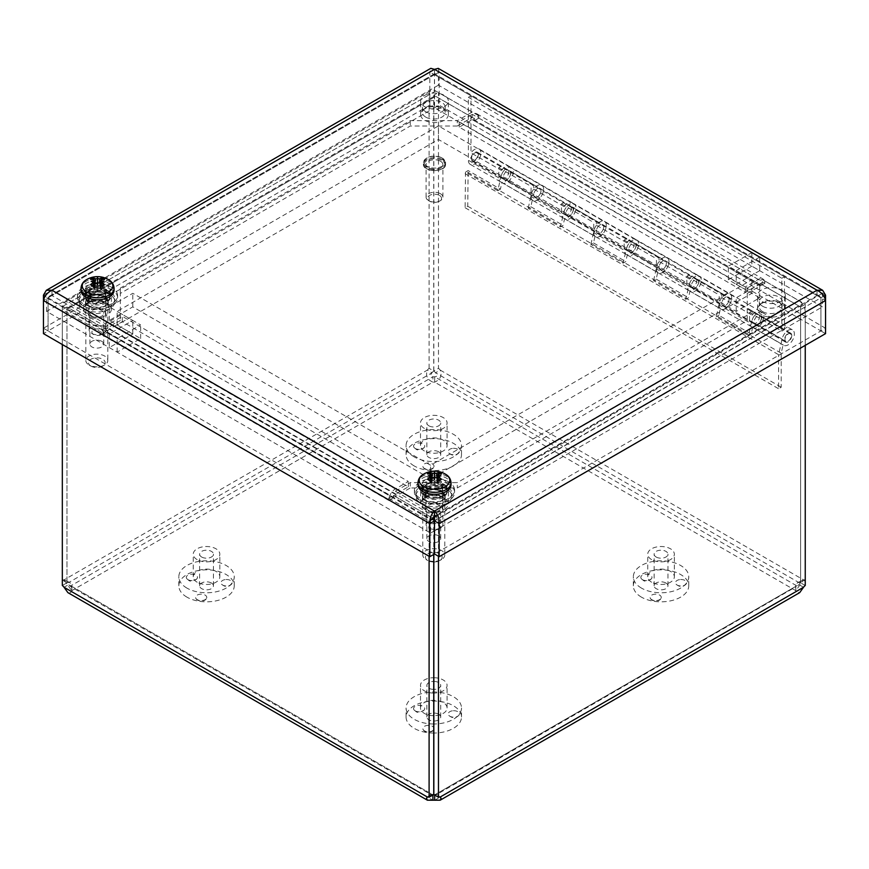 <?xml version="1.0" encoding="UTF-8"?>
<svg xmlns="http://www.w3.org/2000/svg" width="869" height="869" viewBox="0 0 869 869"><rect width="100%" height="100%" fill="white"/><g stroke="black" fill="none" stroke-linecap="round" stroke-linejoin="round"><path stroke-width="0.65" stroke-dasharray="4.34 3.26" d="M425.734 506.182A11.395 6.583 0 0 0 438.15 507.605A11.395 6.583 0 0 0 445.178 501.532A11.395 6.583 0 0 0 433.783 494.95A11.395 6.583 0 0 0 422.399 501.532A11.395 6.583 0 0 0 425.734 506.182M425.734 500.826A11.395 6.583 180 0 1 422.399 496.177A11.395 6.583 180 0 1 433.783 489.595A11.395 6.583 180 0 1 445.178 496.177A11.395 6.583 180 0 1 438.15 502.249A11.395 6.583 180 0 1 425.734 500.826M762.689 311.645A11.395 6.583 0 0 0 775.105 313.068A11.395 6.583 0 0 0 782.143 306.985A11.395 6.583 0 0 0 770.749 300.413A11.395 6.583 0 0 0 759.354 306.985A11.395 6.583 0 0 0 762.689 311.645M762.689 306.279A11.395 6.583 180 0 1 759.354 301.63A11.395 6.583 180 0 1 770.749 295.058A11.395 6.583 180 0 1 782.143 301.63A11.395 6.583 180 0 1 775.105 307.713A11.395 6.583 180 0 1 762.689 306.279M425.767 117.119A11.395 6.583 -0 0 0 438.182 118.542A11.395 6.583 -0 0 0 445.21 112.459A11.395 6.583 -0 0 0 433.816 105.888A11.395 6.583 -0 0 0 422.432 112.459A11.395 6.583 -0 0 0 425.767 117.119M425.767 111.753A11.395 6.583 180 0 1 422.432 107.104A11.395 6.583 180 0 1 433.816 100.532A11.395 6.583 180 0 1 445.21 107.104A11.395 6.583 180 0 1 438.182 113.187A11.395 6.583 180 0 1 425.767 111.753M88.801 311.656A11.395 6.583 -0 0 0 101.217 313.079A11.395 6.583 -0 0 0 108.256 307.007A11.395 6.583 -0 0 0 96.861 300.435A11.395 6.583 -0 0 0 85.466 307.007A11.395 6.583 -0 0 0 88.801 311.656M88.801 306.301A11.395 6.583 180 0 1 85.466 301.652A11.395 6.583 180 0 1 96.861 295.069A11.395 6.583 180 0 1 108.256 301.652A11.395 6.583 180 0 1 101.217 307.724A11.395 6.583 180 0 1 88.801 306.301M102.705 335.26A9.331 5.388 -60 0 1 109.298 323.833L122.29 316.338L408.321 481.469L395.33 488.975A9.331 5.388 120 0 0 388.725 500.403L102.705 335.282L102.694 333.001L107.332 330.318L107.332 332.599L102.694 335.271L107.343 332.588L393.364 497.72L388.725 500.403M395.33 494.331L109.298 329.199L122.29 321.693L408.321 486.825L395.33 494.331A2.77 1.597 120 0 0 393.364 497.72L393.385 495.471L388.747 498.143L388.725 500.414M408.321 486.825L408.321 481.469M109.298 329.199A2.77 1.597 120 0 0 107.343 332.588M122.29 321.693L122.29 316.338M393.364 497.741L388.747 500.425M62.329 344.537L62.329 309.69L102.694 333.001M388.747 498.143L429.101 521.454L429.101 556.29M393.385 495.471L433.74 518.771L429.101 521.454M433.74 554.433L433.74 518.771M433.74 794.57A6.202 3.585 -120 0 0 432.023 794.364C429.916 794.331 430.209 794.505 432.903 794.863A6.202 3.585 180 0 1 433.262 794.842M427.385 797.036L430.611 794.385L71.182 586.966L71.725 586.336L71.725 591.691A6.202 3.585 0 0 0 71.79 591.192A6.202 3.585 0 0 0 71.725 590.681L432.903 382.154A6.202 3.585 0 0 0 434.674 382.154C440.377 379.579 442.212 375.56 440.192 370.096A6.202 3.585 -120 0 0 438.476 368.326L433.837 371.009A6.202 3.585 60 0 1 435.554 372.779C437.661 375.267 437.368 376.614 434.674 376.798A6.202 3.585 180 0 1 432.903 376.798C430.22 376.603 429.927 375.256 432.023 372.779A6.202 3.585 -60 0 1 433.74 371.009L429.101 368.326A6.202 3.585 120 0 0 427.385 370.096C425.375 375.56 427.222 379.579 432.903 382.154L432.903 376.798L71.725 585.326L71.725 590.681L64.045 579.873L69.9 582.556L71.725 585.326A6.202 3.585 180 0 1 71.79 585.836A6.202 3.585 180 0 1 71.725 586.336C71.877 587.618 70.867 587.031 68.684 584.587A6.202 3.585 -120 0 0 66.967 582.817L66.967 307.018L107.332 330.318M66.967 307.018L62.329 309.69M764.872 283.24A9.331 5.388 120 0 0 762.939 278.96A9.331 5.388 120 0 0 758.279 279.427L745.287 286.933L459.256 121.79L472.247 114.295A9.331 5.388 -60 0 1 476.918 113.828A9.331 5.388 -60 0 1 478.852 118.097L764.883 283.261L764.883 280.98L760.245 283.663L760.245 285.934L764.883 283.261L760.234 285.934L474.213 120.78L478.852 118.097M472.247 119.65L758.279 284.782L745.287 292.288L459.256 127.146L472.247 119.65A2.77 1.597 -60 0 1 473.638 119.509A2.77 1.597 -60 0 1 474.213 120.78L474.192 118.51L478.83 115.827L478.852 118.119M459.256 127.146L459.256 121.79M758.279 284.782A2.77 1.597 -60 0 1 759.658 284.652A2.77 1.597 -60 0 1 760.234 285.912M745.287 292.288L745.287 286.933M474.213 120.791L478.83 118.108M805.248 580.079A6.202 3.585 -120 0 0 803.532 579.873L795.852 590.681L795.776 584.989L797.677 582.556L798.893 582.556A6.202 3.585 60 0 1 800.61 582.762L805.248 580.079L805.248 304.28L764.883 280.98M478.83 115.827L438.476 92.527L438.476 368.326M474.192 118.51L433.837 95.21L438.476 92.527M433.837 371.009L433.837 95.21M800.61 582.762L800.61 306.963L760.245 283.663M800.61 306.963L805.248 304.28M457.3 126.016L410.277 126.016L120.335 293.418L120.335 320.563L120.335 288.063L410.277 120.661L457.3 120.661L457.3 126.016L472.204 117.413L472.204 112.058L457.3 120.661M410.277 120.661L410.277 126.016M120.335 288.063L120.335 293.418M747.242 320.563L747.242 288.063L747.242 320.563L457.3 487.954L410.277 487.954L410.277 482.599L457.3 482.599L457.3 487.954M747.242 315.208L457.3 482.599M429.101 368.326L429.101 94.786A9.331 5.388 60 0 1 431.035 90.517A9.331 5.388 60 0 1 435.706 90.984L472.204 112.058M120.335 315.208L105.431 323.811L68.923 302.738A9.331 5.388 -120 0 0 64.263 302.271A9.331 5.388 -120 0 0 62.329 306.551L62.329 580.079L66.967 582.762L66.967 309.223A2.77 1.597 -120 0 1 67.543 307.952L434.315 96.198A2.77 1.597 -120 0 0 433.74 97.469L66.967 309.223M747.242 288.063L762.146 279.449L798.654 300.522A9.331 5.388 60 0 1 805.248 311.96L805.248 345.351M747.242 293.418L762.146 284.815L762.146 279.449M438.476 556.29L438.476 523.714A9.331 5.388 -120 0 0 431.871 512.286L395.373 491.213L395.373 496.568L410.277 487.954M395.373 491.213L410.277 482.599M762.146 284.815L798.654 305.888A2.77 1.597 60 0 1 800.61 309.277L800.61 582.817A6.202 3.585 120 0 0 798.893 584.587C796.699 587.031 795.689 587.618 795.852 586.336A6.202 3.585 180 0 1 795.787 585.836A6.202 3.585 180 0 1 795.852 585.326L434.674 376.798L434.674 382.154L795.852 590.681A6.202 3.585 0 0 0 795.787 591.192A6.202 3.585 0 0 0 795.852 591.691L799.676 592.647M395.373 496.568L431.871 517.642A2.77 1.597 60 0 1 433.837 521.031L800.61 309.277M120.335 320.563L105.431 329.166L68.923 308.093A2.77 1.597 -120 0 0 67.543 307.952M105.431 329.166L105.431 323.811M472.204 117.413L435.706 96.34A2.77 1.597 -120 0 0 434.315 96.198M805.248 585.489L800.61 582.817M800.936 581.372L803.532 579.873L440.192 370.096L435.554 372.779L798.893 582.556L800.936 581.372M66.967 582.817L62.329 585.489M427.982 796.699L432.023 794.364L68.684 584.587L64.045 587.259M432.023 794.364C429.916 794.331 430.209 794.505 432.903 794.863L432.903 795.048M67.901 592.647L69.585 593.06L71.725 591.691L432.903 800.23M434.674 795.048L434.674 794.863C437.368 794.505 437.661 794.331 435.554 794.364A6.202 3.585 120 0 0 433.837 794.57M434.315 794.842A6.202 3.585 180 0 1 434.674 794.863C437.368 794.505 437.661 794.331 435.554 794.364L440.192 797.036M434.674 800.23L795.852 591.691L795.776 586.868L436.966 794.385L439.595 796.699M795.776 586.868L795.852 587.542M803.532 587.259L798.893 584.587L435.554 794.364M433.837 554.379L433.837 521.031M66.967 582.762A6.202 3.585 -60 0 1 68.684 582.556L432.023 372.779L429.981 371.595L427.385 370.096L64.045 579.873A6.202 3.585 120 0 0 62.329 580.079M433.74 371.009L433.74 97.469M452.336 448.415A5.583 3.226 0 0 0 448.393 452.369A5.583 3.226 0 0 0 448.806 452.999A5.583 3.226 0 0 0 453.781 454.759A5.583 3.226 0 0 0 458.767 452.999A5.583 3.226 0 0 0 458.126 449.501A5.583 3.226 0 0 0 452.336 448.415M433.827 467.011A5.583 3.226 0 0 0 429.873 463.058A5.583 3.226 0 0 0 424.094 464.144A5.583 3.226 0 0 0 423.453 467.631A5.583 3.226 0 0 0 428.428 469.401A5.583 3.226 0 0 0 433.403 467.631A5.583 3.226 0 0 0 433.827 467.011M415.197 448.458A5.583 3.226 0 0 0 423.094 448.458A5.583 3.226 0 0 0 424.126 447.644A5.583 3.226 0 0 0 419.151 442.951A5.583 3.226 0 0 0 414.176 447.644A5.583 3.226 0 0 0 415.197 448.458M438.682 451.804A6.919 3.997 0 0 0 431.143 450.935A6.919 3.997 0 0 0 426.875 454.628A6.919 3.997 0 0 0 428.895 457.452A6.919 3.997 0 0 0 436.434 458.321A6.919 3.997 0 0 0 440.702 454.628A6.919 3.997 0 0 0 438.682 451.804M428.895 425.821A6.919 3.997 180 0 1 426.875 422.997A6.919 3.997 180 0 1 433.783 418.999A6.919 3.997 180 0 1 440.702 422.997A6.919 3.997 180 0 1 436.434 426.679A6.919 3.997 180 0 1 428.895 425.821M424.387 428.428A13.296 7.68 180 0 1 420.487 422.997A13.296 7.68 180 0 1 433.783 415.317A13.296 7.68 180 0 1 447.09 422.997A13.296 7.68 180 0 1 438.878 430.09A13.296 7.68 180 0 1 424.387 428.428M424.387 451.011A13.296 7.68 180 0 1 420.487 445.58A13.296 7.68 180 0 1 433.783 437.9A13.296 7.68 180 0 1 447.09 445.58A13.296 7.68 180 0 1 438.878 452.673A13.296 7.68 180 0 1 424.387 451.011M414.198 456.888A27.71 16 180 0 1 406.084 445.58A27.71 16 180 0 1 433.783 429.579A27.71 16 180 0 1 461.493 445.58A27.71 16 180 0 1 444.396 460.353A27.71 16 180 0 1 414.198 456.888M414.198 465.936A27.71 16 180 0 1 406.084 454.628A27.71 16 180 0 1 433.783 438.628A27.71 16 180 0 1 461.493 454.628A27.71 16 180 0 1 444.396 469.401A27.71 16 180 0 1 414.198 465.936M225.082 579.623A5.583 3.226 0 0 0 221.139 583.577A5.583 3.226 0 0 0 221.552 584.196A5.583 3.226 0 0 0 226.527 585.967A5.583 3.226 0 0 0 231.512 584.196A5.583 3.226 0 0 0 230.872 580.709A5.583 3.226 0 0 0 225.082 579.623M206.572 598.209A5.583 3.226 0 0 0 202.618 594.266A5.583 3.226 0 0 0 196.839 595.341A5.583 3.226 0 0 0 196.198 598.839A5.583 3.226 0 0 0 201.173 600.598A5.583 3.226 0 0 0 206.159 598.839A5.583 3.226 0 0 0 206.572 598.209M187.943 579.656A5.583 3.226 0 0 0 195.851 579.656A5.583 3.226 0 0 0 196.872 578.841A5.583 3.226 0 0 0 191.897 574.159A5.583 3.226 0 0 0 186.922 578.841A5.583 3.226 0 0 0 187.943 579.656M211.428 583.012A6.919 3.997 0 0 0 203.889 582.143A6.919 3.997 0 0 0 199.62 585.836A6.919 3.997 0 0 0 201.641 588.65A6.919 3.997 0 0 0 209.179 589.519A6.919 3.997 0 0 0 213.448 585.836A6.919 3.997 0 0 0 211.428 583.012M201.641 557.018A6.919 3.997 180 0 1 199.62 554.194A6.919 3.997 180 0 1 206.54 550.207A6.919 3.997 180 0 1 213.448 554.194A6.919 3.997 180 0 1 209.179 557.887A6.919 3.997 180 0 1 201.641 557.018M197.133 559.625A13.296 7.68 180 0 1 193.233 554.194A13.296 7.68 180 0 1 206.54 546.525A13.296 7.68 180 0 1 219.835 554.194A13.296 7.68 180 0 1 211.623 561.287A13.296 7.68 180 0 1 197.133 559.625M197.133 582.208A13.296 7.68 180 0 1 193.233 576.788A13.296 7.68 180 0 1 206.54 569.108A13.296 7.68 180 0 1 219.835 576.788A13.296 7.68 180 0 1 211.623 583.881A13.296 7.68 180 0 1 197.133 582.208M186.944 588.096A27.71 16 180 0 1 178.829 576.788A27.71 16 180 0 1 206.54 560.787A27.71 16 180 0 1 234.239 576.788A27.71 16 180 0 1 217.141 591.561A27.71 16 180 0 1 186.944 588.096M186.944 597.144A27.71 16 180 0 1 178.829 585.836A27.71 16 180 0 1 206.54 569.836A27.71 16 180 0 1 234.239 585.836A27.71 16 180 0 1 217.141 600.609A27.71 16 180 0 1 186.944 597.144M679.591 579.623A5.583 3.226 0 0 0 675.647 583.577A5.583 3.226 0 0 0 676.06 584.196A5.583 3.226 0 0 0 681.035 585.967A5.583 3.226 0 0 0 686.01 584.196A5.583 3.226 0 0 0 685.38 580.709A5.583 3.226 0 0 0 679.591 579.623M661.081 598.209A5.583 3.226 0 0 0 657.127 594.266A5.583 3.226 0 0 0 651.348 595.341A5.583 3.226 0 0 0 650.707 598.839A5.583 3.226 0 0 0 655.682 600.598A5.583 3.226 0 0 0 660.657 598.839A5.583 3.226 0 0 0 661.081 598.209M642.452 579.656A5.583 3.226 0 0 0 650.349 579.656A5.583 3.226 0 0 0 651.381 578.841A5.583 3.226 0 0 0 646.406 574.159A5.583 3.226 0 0 0 641.431 578.841A5.583 3.226 0 0 0 642.452 579.656M665.936 583.012A6.919 3.997 0 0 0 658.398 582.143A6.919 3.997 0 0 0 654.129 585.836A6.919 3.997 0 0 0 656.149 588.65A6.919 3.997 0 0 0 663.688 589.519A6.919 3.997 0 0 0 667.957 585.836A6.919 3.997 0 0 0 665.936 583.012M656.149 557.018A6.919 3.997 180 0 1 654.129 554.194A6.919 3.997 180 0 1 661.037 550.207A6.919 3.997 180 0 1 667.957 554.194A6.919 3.997 180 0 1 663.688 557.887A6.919 3.997 180 0 1 656.149 557.018M651.641 559.625A13.296 7.68 180 0 1 647.742 554.194A13.296 7.68 180 0 1 661.037 546.525A13.296 7.68 180 0 1 674.344 554.194A13.296 7.68 180 0 1 666.132 561.287A13.296 7.68 180 0 1 651.641 559.625M651.641 582.208A13.296 7.68 180 0 1 647.742 576.788A13.296 7.68 180 0 1 661.037 569.108A13.296 7.68 180 0 1 674.344 576.788A13.296 7.68 180 0 1 666.132 583.881A13.296 7.68 180 0 1 651.641 582.208M641.452 588.096A27.71 16 180 0 1 633.338 576.788A27.71 16 180 0 1 661.037 560.787A27.71 16 180 0 1 688.748 576.788A27.71 16 180 0 1 671.639 591.561A27.71 16 180 0 1 641.452 588.096M641.452 597.144A27.71 16 180 0 1 633.338 585.836A27.71 16 180 0 1 661.037 569.836A27.71 16 180 0 1 688.748 585.836A27.71 16 180 0 1 671.639 600.609A27.71 16 180 0 1 641.452 597.144M452.336 710.831A5.583 3.226 0 0 0 448.393 714.774A5.583 3.226 0 0 0 448.806 715.404A5.583 3.226 0 0 0 453.781 717.164A5.583 3.226 0 0 0 458.767 715.404A5.583 3.226 0 0 0 458.126 711.907A5.583 3.226 0 0 0 452.336 710.831M433.827 729.417A5.583 3.226 0 0 0 429.873 725.463A5.583 3.226 0 0 0 424.094 726.549A5.583 3.226 0 0 0 423.453 730.047A5.583 3.226 0 0 0 428.428 731.807A5.583 3.226 0 0 0 433.403 730.047A5.583 3.226 0 0 0 433.827 729.417M415.197 710.864A5.583 3.226 0 0 0 423.094 710.864A5.583 3.226 0 0 0 424.126 710.049A5.583 3.226 0 0 0 419.151 705.356A5.583 3.226 0 0 0 414.176 710.049A5.583 3.226 0 0 0 415.197 710.864M438.682 714.209A6.919 3.997 0 0 0 431.143 713.351A6.919 3.997 0 0 0 426.875 717.034A6.919 3.997 0 0 0 428.895 719.858A6.919 3.997 0 0 0 436.434 720.727A6.919 3.997 0 0 0 440.702 717.034A6.919 3.997 0 0 0 438.682 714.209M433.74 689.389A6.919 3.997 180 0 1 428.895 688.226A6.919 3.997 180 0 1 426.875 685.402A6.919 3.997 180 0 1 433.74 681.405M433.837 681.405A6.919 3.997 180 0 1 440.702 685.402A6.919 3.997 180 0 1 433.837 689.389M433.74 693.082A13.296 7.68 180 0 1 424.387 690.833A13.296 7.68 180 0 1 420.487 685.402A13.296 7.68 180 0 1 433.74 677.722M433.837 677.722A13.296 7.68 180 0 1 447.09 685.402A13.296 7.68 180 0 1 433.837 693.082M433.74 715.665A13.296 7.68 180 0 1 424.387 713.416A13.296 7.68 180 0 1 420.487 707.985A13.296 7.68 180 0 1 433.783 700.305A13.296 7.68 180 0 1 447.09 707.985A13.296 7.68 180 0 1 433.837 715.665M433.74 723.986A27.71 16 180 0 1 414.198 719.293A27.71 16 180 0 1 406.084 707.985A27.71 16 180 0 1 433.783 691.996A27.71 16 180 0 1 461.493 707.985A27.71 16 180 0 1 433.837 723.986M433.74 733.034A27.71 16 180 0 1 414.198 728.341A27.71 16 180 0 1 406.084 717.034A27.71 16 180 0 1 433.783 701.044A27.71 16 180 0 1 461.493 717.034A27.71 16 180 0 1 433.837 733.034M540.985 190.745A5.16 2.976 -60 0 1 538.737 195.938A5.16 2.976 -60 0 1 534.761 197.317A5.16 2.976 -60 0 1 534.761 191.365A5.16 2.976 -60 0 1 539.921 188.377A5.16 2.976 -60 0 1 540.985 190.745A5.16 2.976 120 0 0 539.921 188.377A5.16 2.976 120 0 0 534.761 191.365A5.16 2.976 120 0 0 534.761 197.317A5.16 2.976 120 0 0 538.737 195.938A5.16 2.976 120 0 0 540.985 190.745M531.068 196.47A8.864 5.116 120 0 0 532.903 200.533A8.864 5.116 120 0 0 541.778 195.406A8.864 5.116 120 0 0 541.778 185.173A8.864 5.116 120 0 0 533.696 189.073L533.696 184.825L531.068 186.335L531.068 196.47L561.472 214.024L561.472 203.889L564.1 202.379L564.1 206.626A8.864 5.116 -60 0 1 572.182 202.727A8.864 5.116 -60 0 1 572.182 212.959A8.864 5.116 -60 0 1 563.308 218.086A8.864 5.116 -60 0 1 561.472 214.024M501.402 170.433A8.864 5.116 -60 0 1 509.484 166.533A8.864 5.116 -60 0 1 509.484 176.765A8.864 5.116 -60 0 1 500.62 181.893A8.864 5.116 -60 0 1 498.784 177.83L498.784 167.695L501.402 166.185L501.402 170.433L470.998 152.879L470.998 95.786L468.38 97.295L468.38 160.276A8.864 5.116 120 0 0 470.216 164.339A8.864 5.116 120 0 0 479.08 159.212A8.864 5.116 120 0 0 479.08 148.979A8.864 5.116 120 0 0 470.998 152.879M508.702 172.105A5.16 2.976 120 0 0 507.637 169.737A5.16 2.976 120 0 0 502.478 172.725A5.16 2.976 120 0 0 502.478 178.677A5.16 2.976 120 0 0 506.453 177.298A5.16 2.976 120 0 0 508.702 172.105M533.696 184.825L501.402 166.185M498.784 167.695L531.068 186.335M603.683 226.939A5.16 2.976 -60 0 1 601.424 232.132A5.16 2.976 -60 0 1 597.448 233.511A5.16 2.976 -60 0 1 597.448 227.559A5.16 2.976 -60 0 1 602.608 224.571A5.16 2.976 -60 0 1 603.683 226.939A5.16 2.976 120 0 0 602.608 224.571A5.16 2.976 120 0 0 597.448 227.559A5.16 2.976 120 0 0 597.448 233.511A5.16 2.976 120 0 0 601.424 232.132A5.16 2.976 120 0 0 603.683 226.939M593.766 232.664A8.864 5.116 120 0 0 595.602 236.726A8.864 5.116 120 0 0 604.466 231.599A8.864 5.116 120 0 0 604.466 221.367A8.864 5.116 120 0 0 596.384 225.267L596.384 221.019L593.766 222.529L593.766 232.664L624.17 250.218L624.17 240.083L626.788 238.573L626.788 242.82A8.864 5.116 -60 0 1 634.87 238.921A8.864 5.116 -60 0 1 634.87 249.153A8.864 5.116 -60 0 1 626.006 254.28A8.864 5.116 -60 0 1 624.17 250.218M571.389 208.299A5.16 2.976 120 0 0 570.325 205.931A5.16 2.976 120 0 0 565.165 208.918A5.16 2.976 120 0 0 565.165 214.871A5.16 2.976 120 0 0 569.141 213.492A5.16 2.976 120 0 0 571.389 208.299M596.384 221.019L564.1 202.379M561.472 203.889L593.766 222.529M666.371 263.133A5.16 2.976 -60 0 1 664.122 268.325A5.16 2.976 -60 0 1 660.147 269.705A5.16 2.976 -60 0 1 660.147 263.752A5.16 2.976 -60 0 1 665.306 260.765A5.16 2.976 -60 0 1 666.371 263.133A5.16 2.976 120 0 0 665.306 260.765A5.16 2.976 120 0 0 660.147 263.752A5.16 2.976 120 0 0 660.147 269.705A5.16 2.976 120 0 0 664.122 268.325A5.16 2.976 120 0 0 666.371 263.133M656.453 268.858A8.864 5.116 120 0 0 658.289 272.92A8.864 5.116 120 0 0 667.153 267.793A8.864 5.116 120 0 0 667.153 257.561A8.864 5.116 120 0 0 659.071 261.46L659.071 257.213L656.453 258.723L656.453 268.858L686.858 286.412L686.858 276.277L689.475 274.767L689.475 279.014A8.864 5.116 -60 0 1 697.557 275.115A8.864 5.116 -60 0 1 697.557 285.347A8.864 5.116 -60 0 1 688.693 290.474A8.864 5.116 -60 0 1 686.858 286.412M634.088 244.493A5.16 2.976 120 0 0 633.012 242.125A5.16 2.976 120 0 0 627.852 245.112A5.16 2.976 120 0 0 627.852 251.065A5.16 2.976 120 0 0 631.828 249.685A5.16 2.976 120 0 0 634.088 244.493M659.071 257.213L626.788 238.573M624.17 240.083L656.453 258.723M729.058 299.327A5.16 2.976 -60 0 1 726.81 304.519A5.16 2.976 -60 0 1 722.834 305.899A5.16 2.976 -60 0 1 722.834 299.946A5.16 2.976 -60 0 1 727.994 296.959A5.16 2.976 -60 0 1 729.058 299.327A5.16 2.976 120 0 0 727.994 296.959A5.16 2.976 120 0 0 722.834 299.946A5.16 2.976 120 0 0 722.834 305.899A5.16 2.976 120 0 0 726.81 304.519A5.16 2.976 120 0 0 729.058 299.327M719.141 305.052A8.864 5.116 120 0 0 720.977 309.114A8.864 5.116 120 0 0 729.841 303.987A8.864 5.116 120 0 0 729.841 293.755A8.864 5.116 120 0 0 721.759 297.654L721.759 293.407L719.141 294.917L719.141 305.052L749.545 322.605L749.545 312.471L781.828 331.111L781.828 278.265L468.38 97.295M696.775 280.687A5.16 2.976 120 0 0 695.711 278.319A5.16 2.976 120 0 0 690.551 281.306A5.16 2.976 120 0 0 690.551 287.259A5.16 2.976 120 0 0 694.527 285.879A5.16 2.976 120 0 0 696.775 280.687M721.759 293.407L689.475 274.767M686.858 276.277L719.141 294.917M781.828 331.111L784.457 329.601L752.163 310.961L752.163 315.208L721.759 297.654M752.163 315.208A8.864 5.116 -60 0 1 760.245 311.308A8.864 5.116 -60 0 1 760.245 321.541A8.864 5.116 -60 0 1 751.381 326.668A8.864 5.116 -60 0 1 749.545 322.605M689.475 279.014L659.071 261.46M626.788 242.82L596.384 225.267M564.1 206.626L533.696 189.073M759.463 316.881A5.16 2.976 120 0 0 758.398 314.513A5.16 2.976 120 0 0 753.238 317.5A5.16 2.976 120 0 0 753.238 323.453A5.16 2.976 120 0 0 757.214 322.073A5.16 2.976 120 0 0 759.463 316.881M749.545 312.471L752.163 310.961M781.828 278.265L784.457 276.755L784.457 329.601M784.457 276.755L470.998 95.786M478.298 154.552A5.16 2.976 120 0 0 477.233 152.184A5.16 2.976 120 0 0 472.073 155.171A5.16 2.976 120 0 0 472.073 161.123A5.16 2.976 120 0 0 476.049 159.744A5.16 2.976 120 0 0 478.298 154.552M474.941 160.092A4.432 2.564 120 0 0 477.602 156.181A4.432 2.564 120 0 0 476.864 152.814A4.432 2.564 120 0 0 472.432 155.377A4.432 2.564 120 0 0 472.432 160.493A4.432 2.564 120 0 0 474.941 160.092M788.389 341.061A4.432 2.564 120 0 0 791.051 337.15A4.432 2.564 120 0 0 790.323 333.783A4.432 2.564 120 0 0 785.891 336.346A4.432 2.564 120 0 0 785.891 341.463A4.432 2.564 120 0 0 788.389 341.061M497.796 190.713L465.502 172.073L468.13 170.552L500.414 189.192L501.902 182.523A8.864 5.116 120 0 0 502.499 182.979A8.864 5.116 120 0 0 511.374 177.852A8.864 5.116 120 0 0 511.374 167.619A8.864 5.116 120 0 0 500.924 176.711L497.796 190.713L500.414 189.192M510.581 173.192A5.16 2.976 -60 0 1 508.332 178.384A5.16 2.976 -60 0 1 504.357 179.764A5.16 2.976 -60 0 1 504.357 173.811A5.16 2.976 -60 0 1 509.516 170.824A5.16 2.976 -60 0 1 510.581 173.192M528.2 208.267L531.328 194.265A8.864 5.116 -60 0 1 541.778 185.173A8.864 5.116 -60 0 1 541.778 195.406A8.864 5.116 -60 0 1 532.903 200.533A8.864 5.116 -60 0 1 532.306 200.076L530.818 206.746L528.2 208.267L560.483 226.907L563.101 225.386L564.6 218.716A8.864 5.116 120 0 0 565.198 219.173A8.864 5.116 120 0 0 574.061 214.046A8.864 5.116 120 0 0 574.061 203.813A8.864 5.116 120 0 0 563.612 212.905L560.483 226.907M573.279 209.386A5.16 2.976 -60 0 1 571.02 214.578A5.16 2.976 -60 0 1 567.044 215.957A5.16 2.976 -60 0 1 567.044 210.005A5.16 2.976 -60 0 1 572.204 207.018A5.16 2.976 -60 0 1 573.279 209.386M530.818 206.746L563.101 225.386M590.887 244.461L594.016 230.459A8.864 5.116 -60 0 1 604.466 221.367A8.864 5.116 -60 0 1 604.466 231.599A8.864 5.116 -60 0 1 595.602 236.726A8.864 5.116 -60 0 1 595.004 236.27L593.505 242.94L590.887 244.461L623.171 263.101L625.789 261.58L627.288 254.91A8.864 5.116 120 0 0 627.885 255.367A8.864 5.116 120 0 0 636.749 250.239A8.864 5.116 120 0 0 636.749 240.007A8.864 5.116 120 0 0 626.31 249.099L623.171 263.101M635.967 245.579A5.16 2.976 -60 0 1 633.718 250.772A5.16 2.976 -60 0 1 629.732 252.151A5.16 2.976 -60 0 1 629.732 246.199A5.16 2.976 -60 0 1 634.891 243.211A5.16 2.976 -60 0 1 635.967 245.579M593.505 242.94L625.789 261.58M653.575 280.654L656.714 266.653A8.864 5.116 -60 0 1 667.153 257.561A8.864 5.116 -60 0 1 667.153 267.793A8.864 5.116 -60 0 1 658.289 272.92A8.864 5.116 -60 0 1 657.692 272.464L656.193 279.134L653.575 280.654L685.858 299.294L688.487 297.774L689.975 291.104A8.864 5.116 120 0 0 690.573 291.56A8.864 5.116 120 0 0 699.436 286.433A8.864 5.116 120 0 0 699.436 276.201A8.864 5.116 120 0 0 688.998 285.293L685.858 299.294M698.654 281.773A5.16 2.976 -60 0 1 696.406 286.966A5.16 2.976 -60 0 1 692.43 288.345A5.16 2.976 -60 0 1 692.43 282.392A5.16 2.976 -60 0 1 697.59 279.405A5.16 2.976 -60 0 1 698.654 281.773M656.193 279.134L688.487 297.774M465.502 172.073L465.132 207.756L467.75 206.246L468.13 170.552M465.132 173.735L778.581 354.704L782.089 339.04A8.864 5.116 -60 0 1 792.539 329.948A8.864 5.116 -60 0 1 792.539 340.181A8.864 5.116 -60 0 1 783.664 345.308A8.864 5.116 -60 0 1 783.078 344.852L781.209 353.194L781.209 387.216L778.581 388.725L778.581 354.704M752.663 327.298A8.864 5.116 120 0 0 753.26 327.754A8.864 5.116 120 0 0 762.135 322.627A8.864 5.116 120 0 0 762.135 312.395A8.864 5.116 120 0 0 751.685 321.487L748.557 335.488L716.262 316.848L719.402 302.846A8.864 5.116 -60 0 1 729.841 293.755A8.864 5.116 -60 0 1 729.841 303.987A8.864 5.116 -60 0 1 720.977 309.114A8.864 5.116 -60 0 1 720.379 308.658L718.891 315.338L751.174 333.968L752.663 327.298L783.078 344.852M689.975 291.104L720.379 308.658M627.288 254.91L657.692 272.464M564.6 218.716L595.004 236.27M501.902 182.523L532.306 200.076M467.75 172.225L781.209 353.194M718.891 315.338L716.262 316.848M748.557 335.488L751.174 333.968M761.342 317.967A5.16 2.976 -60 0 1 759.093 323.159A5.16 2.976 -60 0 1 755.118 324.539A5.16 2.976 -60 0 1 755.118 318.586A5.16 2.976 -60 0 1 760.277 315.599A5.16 2.976 -60 0 1 761.342 317.967M791.746 335.521A5.16 2.976 -60 0 1 789.497 340.713A5.16 2.976 -60 0 1 785.522 342.093A5.16 2.976 -60 0 1 785.522 336.14A5.16 2.976 -60 0 1 790.681 333.153A5.16 2.976 -60 0 1 791.746 335.521M465.132 207.756L778.581 388.725M467.75 206.246L781.209 387.216M88.725 300.652A12.47 7.202 0 0 0 102.314 302.216A12.47 7.202 0 0 0 110.005 295.569A12.47 7.202 0 0 0 97.534 288.367A12.47 7.202 0 0 0 85.075 295.569A12.47 7.202 0 0 0 88.725 300.652M88.725 295.297A12.47 7.202 180 0 1 85.075 290.213A12.47 7.202 180 0 1 97.534 283.012A12.47 7.202 180 0 1 110.005 290.213A12.47 7.202 180 0 1 102.314 296.861A12.47 7.202 180 0 1 88.725 295.297M425.68 495.2A12.47 7.202 0 0 0 439.269 496.764A12.47 7.202 0 0 0 446.97 490.105A12.47 7.202 0 0 0 434.5 482.914A12.47 7.202 0 0 0 422.03 490.105A12.47 7.202 0 0 0 425.68 495.2M425.68 489.844A12.47 7.202 180 0 1 422.03 484.75A12.47 7.202 180 0 1 434.5 477.559A12.47 7.202 180 0 1 446.97 484.75A12.47 7.202 180 0 1 439.269 491.398A12.47 7.202 180 0 1 425.68 489.844M438.204 68.347L439.182 72.062L439.182 105.16L825.55 328.221L825.55 300.533L820.912 297.85L820.912 330.959L434.543 554.02M817.034 290.213L817.034 295.569L819.38 295.981L820.912 297.806L434.5 74.712L817.034 295.569L434.5 516.425L51.966 295.569L434.5 74.712L434.543 107.832L820.912 330.904L825.55 328.221M823.758 296.155L820.912 297.806L820.912 330.904M434.543 74.734L439.182 72.062L825.55 295.123M434.5 74.712L434.5 69.357M434.543 107.832L439.182 105.16M51.966 290.213L51.966 295.569L49.62 295.981L48.088 297.806L48.088 330.904L434.457 107.832L429.818 105.16L429.818 72.062L430.796 68.347M43.45 295.123L429.818 72.062L434.457 74.734L434.457 107.832M434.457 74.734L48.088 297.806L45.242 296.155M51.966 295.569L43.45 300.533L43.45 328.221L429.818 105.16M48.088 330.904L43.45 328.221M434.457 554.02L48.088 330.959L43.45 333.631M434.457 520.922L48.088 297.85L48.088 330.959M434.728 517.12L434.5 516.425L434.207 517.424M817.034 295.569L820.912 297.85L434.543 520.922M820.912 330.959L825.55 333.631M424.702 95.373A13.85 7.995 180 0 1 439.801 93.635A13.85 7.995 180 0 1 448.35 101.021A13.85 7.995 180 0 1 434.5 109.016A13.85 7.995 180 0 1 420.65 101.021A13.85 7.995 180 0 1 424.702 95.373M424.702 108.94A13.85 7.995 0 0 0 420.65 114.599A13.85 7.995 0 0 0 434.5 122.594A13.85 7.995 0 0 0 448.35 114.599A13.85 7.995 0 0 0 439.801 107.202A13.85 7.995 0 0 0 424.702 108.94M87.747 289.909A13.85 7.995 180 0 1 102.835 288.182A13.85 7.995 180 0 1 111.395 295.569A13.85 7.995 180 0 1 97.534 303.563A13.85 7.995 180 0 1 83.685 295.569A13.85 7.995 180 0 1 87.747 289.909M87.747 303.487A13.85 7.995 0 0 0 83.685 309.136A13.85 7.995 0 0 0 97.534 317.142A13.85 7.995 0 0 0 111.395 309.136A13.85 7.995 0 0 0 102.835 301.749A13.85 7.995 0 0 0 87.747 303.487M759.702 257.105L736.195 270.683L759.702 284.25L736.195 297.828L438.421 125.907L117.13 311.406L140.637 324.973L117.13 338.552L46.6 297.828L438.421 71.616L759.702 257.105L759.702 270.683L438.421 85.184L438.421 71.616M438.421 85.184L46.6 311.406L117.13 352.119L140.637 338.552L117.13 324.973L438.421 139.475L736.195 311.406L759.702 297.828L736.195 284.261L736.195 270.683M736.195 284.261L759.702 270.683M759.702 297.828L759.702 284.25M736.195 311.406L736.195 297.828M438.421 139.475L438.421 125.907M117.13 324.973L117.13 311.406M140.637 338.552L140.637 324.973M117.13 352.119L117.13 338.552M46.6 311.406L46.6 297.828M444.298 495.764A13.85 7.995 180 0 1 429.199 497.502A13.85 7.995 180 0 1 420.65 490.105A13.85 7.995 180 0 1 434.5 482.11A13.85 7.995 180 0 1 448.35 490.105A13.85 7.995 180 0 1 444.298 495.764M444.298 509.332A13.85 7.995 0 0 0 448.35 503.683A13.85 7.995 0 0 0 434.5 495.688A13.85 7.995 0 0 0 420.65 503.683A13.85 7.995 0 0 0 429.199 511.07A13.85 7.995 0 0 0 444.298 509.332M781.253 301.217A13.85 7.995 180 0 1 766.165 302.955A13.85 7.995 180 0 1 757.605 295.569A13.85 7.995 180 0 1 771.466 287.563A13.85 7.995 180 0 1 785.315 295.569A13.85 7.995 180 0 1 781.253 301.217M781.253 314.795A13.85 7.995 0 0 0 785.315 309.136A13.85 7.995 0 0 0 771.466 301.141A13.85 7.995 0 0 0 757.605 309.136A13.85 7.995 0 0 0 766.165 316.533A13.85 7.995 0 0 0 781.253 314.795M751.87 266.164L728.363 279.731L751.87 293.309L430.579 478.797L132.805 306.876L109.298 320.455L132.805 334.022L109.298 347.6L109.298 334.022L132.805 320.455L109.298 306.876L132.805 293.309L430.579 465.23L751.87 279.731L728.363 266.153L751.87 252.586L822.4 293.309L822.4 306.876L751.87 266.164L751.87 252.586M132.805 334.022L132.805 320.455M109.298 320.455L109.298 306.876M132.805 306.876L132.805 293.309M430.579 478.797L430.579 465.23M751.87 293.309L751.87 279.731M728.363 279.731L728.363 266.153M821.835 293.624L437.715 515.404M109.298 347.6L430.579 533.088L430.579 519.521L109.298 334.022M430.579 533.088L434.457 530.85M434.543 530.807L822.4 306.876M439.203 195.275A7.028 4.063 0 0 0 429.395 195.503A7.028 4.063 0 0 0 429.525 201.163A7.028 4.063 0 0 0 439.475 201.163A7.028 4.063 0 0 0 439.203 195.275M440.138 193.548A8.418 4.866 180 0 1 442.918 197.154A8.418 4.866 180 0 1 440.453 200.598A8.418 4.866 180 0 1 428.547 200.598A8.418 4.866 180 0 1 426.082 197.154A8.418 4.866 180 0 1 431.067 192.712A8.418 4.866 180 0 1 440.138 193.548M440.138 161.015A8.418 4.866 0 0 0 431.067 160.189A8.418 4.866 0 0 0 426.082 164.632A8.418 4.866 0 0 0 434.5 169.498A8.418 4.866 0 0 0 442.918 164.632A8.418 4.866 0 0 0 440.138 161.015M438.682 535.847A6.919 3.997 0 0 0 431.143 534.978A6.919 3.997 0 0 0 426.875 538.671A6.919 3.997 0 0 0 433.783 542.658A6.919 3.997 0 0 0 440.702 538.671A6.919 3.997 0 0 0 438.682 535.847M439.931 504.357A8.69 5.018 0 0 0 430.459 503.27A8.69 5.018 0 0 0 425.104 507.898A8.69 5.018 0 0 0 433.783 512.916A8.69 5.018 0 0 0 442.473 507.898A8.69 5.018 0 0 0 439.931 504.357M428.895 510.722A6.919 3.997 0 0 0 436.434 511.591A6.919 3.997 0 0 0 440.702 507.898A6.919 3.997 0 0 0 438.682 505.074A6.919 3.997 0 0 0 431.143 504.216A6.919 3.997 0 0 0 426.875 507.898A6.919 3.997 0 0 0 428.895 510.722M439.931 489.877A8.69 5.018 180 0 1 442.473 493.429A8.69 5.018 180 0 1 433.783 498.437A8.69 5.018 180 0 1 425.104 493.429A8.69 5.018 180 0 1 430.459 488.791A8.69 5.018 180 0 1 439.931 489.877M433.837 562.015A8.332 4.812 0 0 0 439.681 560.603A8.332 4.812 0 0 0 439.681 553.792A8.332 4.812 0 0 0 427.896 553.792A8.332 4.812 0 0 0 427.896 560.603A8.332 4.812 0 0 0 433.74 562.015M433.74 561.374A10.993 6.344 180 0 1 426.016 559.517L427.896 560.603L426.016 559.517A10.993 6.344 180 0 1 422.79 555.03A10.993 6.344 180 0 1 433.783 548.676A10.993 6.344 180 0 1 444.787 555.03A10.993 6.344 180 0 1 441.561 559.517A10.993 6.344 180 0 1 433.837 561.374M426.016 500.663A10.993 6.344 0 0 0 437.998 502.043A10.993 6.344 0 0 0 444.787 496.177A10.993 6.344 0 0 0 433.783 489.823A10.993 6.344 0 0 0 422.79 496.177A10.993 6.344 0 0 0 426.016 500.663M421.063 503.52A17.999 10.395 0 0 0 440.681 505.78A17.999 10.395 0 0 0 451.782 496.177A17.999 10.395 0 0 0 433.783 485.782A17.999 10.395 0 0 0 415.795 496.177A17.999 10.395 0 0 0 421.063 503.52M421.063 500.772A17.999 10.395 0 0 0 440.681 503.021A17.999 10.395 0 0 0 451.782 493.429A17.999 10.395 0 0 0 433.783 483.034A17.999 10.395 0 0 0 415.795 493.429A17.999 10.395 0 0 0 421.063 500.772M424.756 485.749L424.756 486.912L427.896 488.726L427.896 487.563L424.756 485.749A12.318 7.115 180 0 1 426.951 484.489L430.09 486.303L430.09 487.455L426.951 485.641L426.951 484.489M442.049 484.489L442.049 485.641L438.91 487.455L438.91 486.303L442.049 484.489A12.318 7.115 180 0 1 444.244 485.749L441.104 487.563L441.104 488.726L444.244 486.912L444.244 485.749M444.244 494.461L444.244 495.623L441.104 493.809L441.104 492.647L444.244 494.461A12.318 7.115 180 0 1 442.049 495.732L438.91 493.918L438.91 495.08L442.049 496.894L442.049 495.732M430.09 486.303A7.93 4.584 180 0 1 438.91 486.303M441.104 487.563A7.93 4.584 180 0 1 442.43 490.105A7.93 4.584 180 0 1 441.104 492.647M438.91 493.918A7.93 4.584 180 0 1 430.09 493.918L426.951 495.732A12.318 7.115 180 0 1 424.756 494.461L427.896 492.647A7.93 4.584 180 0 1 426.57 490.105A7.93 4.584 180 0 1 427.896 487.563M448.697 481.915A20.085 11.59 0 0 0 426.82 479.395A20.085 11.59 0 0 0 414.415 490.105A20.085 11.59 0 0 0 434.5 501.706A20.085 11.59 0 0 0 454.585 490.105A20.085 11.59 0 0 0 448.697 481.915M427.896 488.726A7.93 4.584 0 0 0 426.57 491.267A7.93 4.584 0 0 0 427.896 493.809L424.756 495.623L424.756 494.461M424.756 486.912A12.318 7.115 0 0 0 422.182 491.267A12.318 7.115 0 0 0 424.756 495.623M438.91 495.08A7.93 4.584 0 0 1 430.09 495.08L426.951 496.894A12.318 7.115 0 0 0 442.049 496.894M444.244 495.623A12.318 7.115 0 0 0 446.818 491.267A12.318 7.115 0 0 0 444.244 486.912M441.104 493.809A7.93 4.584 0 0 0 442.43 491.267A7.93 4.584 0 0 0 441.104 488.726M430.09 495.08L430.09 493.918M438.91 487.455A7.93 4.584 0 0 0 430.09 487.455M426.951 496.894L426.951 495.732M427.896 492.647L427.896 493.809M442.049 485.641A12.318 7.115 0 0 0 426.951 485.641M424.756 496.786A12.318 7.115 0 0 0 438.487 499.154A12.318 7.115 0 0 0 446.818 492.43A12.318 7.115 0 0 0 443.212 487.39A12.318 7.115 0 0 0 429.786 485.847A12.318 7.115 0 0 0 422.182 492.43A12.318 7.115 0 0 0 424.756 496.786M448.697 484.229A20.085 11.59 0 0 0 426.82 481.719A20.085 11.59 0 0 0 414.415 492.43A20.085 11.59 0 0 0 434.5 504.02A20.085 11.59 0 0 0 454.585 492.43A20.085 11.59 0 0 0 448.697 484.229M440.453 527.918A8.418 4.866 180 0 1 428.547 527.918A8.418 4.866 180 0 1 426.082 524.474A8.418 4.866 180 0 1 434.5 519.608A8.418 4.866 180 0 1 442.918 524.474A8.418 4.866 180 0 1 440.453 527.918L438.497 529.047A5.649 3.259 0 0 0 438.497 524.431A5.649 3.259 0 0 0 430.503 524.431A5.649 3.259 0 0 0 430.503 529.047A5.649 3.259 0 0 0 438.497 529.047L440.453 527.918M440.453 488.193A8.418 4.866 180 0 1 431.274 489.247A8.418 4.866 180 0 1 426.082 484.75A8.418 4.866 180 0 1 434.5 479.894A8.418 4.866 180 0 1 442.918 484.75A8.418 4.866 180 0 1 440.453 488.193M440.768 479.221L437.737 483.816A4.182 2.411 180 0 1 437.15 484.152L438.66 480.438A7.517 4.345 180 0 0 438.964 480.307L438.758 480.34M441.539 473.833L437.737 480.753A4.182 2.411 180 0 0 437.15 480.416L434.5 481.252L431.85 480.416L430.34 473.203M438.66 473.203L437.15 480.416M430.785 474.257L431.209 480.633L427.461 473.833M431.209 480.633L431.263 480.753A4.182 2.411 180 0 1 431.85 480.416M430.242 480.34L430.068 480.264A7.517 4.345 180 0 0 430.34 480.438L429.807 480.6L431.85 484.152A4.182 2.411 180 0 1 431.263 483.816L428.232 479.221M423.551 474.181A15.294 8.831 180 0 1 445.449 474.181M417.967 484.75A16.533 9.548 180 0 1 434.5 475.202A16.533 9.548 180 0 1 451.033 484.75M428.08 475.93L430.774 476.929L430.937 475.571L431.263 480.753M440.92 475.93L438.226 476.929L438.085 475.571L437.313 482.882L437.346 478.406M434.5 481.252L434.5 484.5L437.15 484.152M434.5 484.5L432.002 484.152M437.313 482.882L437.737 483.816L437.737 480.753M431.654 478.406L431.687 482.882M101.716 341.3A6.919 3.997 0 0 0 94.178 340.431A6.919 3.997 0 0 0 89.909 344.124A6.919 3.997 0 0 0 96.828 348.121A6.919 3.997 0 0 0 103.748 344.124A6.919 3.997 0 0 0 101.716 341.3M102.966 309.809A8.69 5.018 0 0 0 93.504 308.723A8.69 5.018 0 0 0 88.138 313.361A8.69 5.018 0 0 0 96.828 318.38A8.69 5.018 0 0 0 105.518 313.361A8.69 5.018 0 0 0 102.966 309.809M91.94 316.186A6.919 3.997 0 0 0 99.479 317.044A6.919 3.997 0 0 0 103.748 313.361A6.919 3.997 0 0 0 101.716 310.537A6.919 3.997 0 0 0 94.178 309.668A6.919 3.997 0 0 0 89.909 313.361A6.919 3.997 0 0 0 91.94 316.186M102.966 295.33A8.69 5.018 180 0 1 105.518 298.882A8.69 5.018 180 0 1 96.828 303.9A8.69 5.018 180 0 1 88.138 298.882A8.69 5.018 180 0 1 93.504 294.243A8.69 5.018 180 0 1 102.966 295.33M90.93 366.055A8.332 4.812 0 0 0 102.716 366.055A8.332 4.812 0 0 0 102.716 359.255A8.332 4.812 0 0 0 90.93 359.255A8.332 4.812 0 0 0 90.93 366.055L89.051 364.969A10.993 6.344 180 0 1 85.835 360.483A10.993 6.344 180 0 1 96.828 354.139A10.993 6.344 180 0 1 107.821 360.483A10.993 6.344 180 0 1 104.606 364.969A10.993 6.344 180 0 1 89.051 364.969L90.93 366.055M89.051 306.116A10.993 6.344 0 0 0 101.032 307.496A10.993 6.344 0 0 0 107.821 301.63A10.993 6.344 0 0 0 96.828 295.286A10.993 6.344 0 0 0 85.835 301.63A10.993 6.344 0 0 0 89.051 306.116M84.097 308.984A17.999 10.395 0 0 0 103.715 311.232A17.999 10.395 0 0 0 114.827 301.63A17.999 10.395 0 0 0 96.828 291.245A17.999 10.395 0 0 0 78.829 301.63A17.999 10.395 0 0 0 84.097 308.984M84.097 306.225A17.999 10.395 0 0 0 103.715 308.484A17.999 10.395 0 0 0 114.827 298.882A17.999 10.395 0 0 0 96.828 288.486A17.999 10.395 0 0 0 78.829 298.882A17.999 10.395 0 0 0 84.097 306.225M87.802 291.213L87.802 292.364L90.941 294.178L90.941 293.027L87.802 291.213A12.318 7.115 180 0 1 89.996 289.942L93.135 291.756L93.135 292.918L89.996 291.104L89.996 289.942M105.084 289.942L105.084 291.104L101.945 292.918L101.945 291.756L105.084 289.942A12.318 7.115 180 0 1 107.278 291.213L104.139 293.027L104.139 294.178L107.278 292.364L107.278 291.213M107.278 299.924L107.278 301.087L104.139 299.273L104.139 298.11L107.278 299.924A12.318 7.115 180 0 1 105.084 301.195L101.945 299.381L101.945 300.533L105.084 302.347L105.084 301.195M93.135 291.756A7.93 4.584 180 0 1 101.945 291.756M104.139 293.027A7.93 4.584 180 0 1 105.475 295.569A7.93 4.584 180 0 1 104.139 298.11M101.945 299.381A7.93 4.584 180 0 1 93.135 299.381L89.996 301.195A12.318 7.115 180 0 1 87.802 299.924L90.941 298.11A7.93 4.584 180 0 1 89.605 295.569A7.93 4.584 180 0 1 90.941 293.027M111.743 287.367A20.085 11.59 0 0 0 89.855 284.858A20.085 11.59 0 0 0 77.46 295.569A20.085 11.59 0 0 0 97.534 307.159A20.085 11.59 0 0 0 117.619 295.569A20.085 11.59 0 0 0 111.743 287.367M90.941 294.178A7.93 4.584 0 0 0 89.605 296.72A7.93 4.584 0 0 0 90.941 299.273L87.802 301.087L87.802 299.924M87.802 292.364A12.318 7.115 0 0 0 85.216 296.72A12.318 7.115 0 0 0 87.802 301.087M101.945 300.533A7.93 4.584 0 0 1 93.135 300.533L89.996 302.347A12.318 7.115 0 0 0 105.084 302.347M107.278 301.087A12.318 7.115 0 0 0 109.863 296.72A12.318 7.115 0 0 0 107.278 292.364M104.139 299.273A7.93 4.584 0 0 0 105.475 296.72A7.93 4.584 0 0 0 104.139 294.178M93.135 300.533L93.135 299.381M101.945 292.918A7.93 4.584 0 0 0 93.135 292.918M89.996 302.347L89.996 301.195M90.941 298.11L90.941 299.273M105.084 291.104A12.318 7.115 0 0 0 89.996 291.104M87.802 302.238A12.318 7.115 0 0 0 101.532 304.617A12.318 7.115 0 0 0 109.863 297.882A12.318 7.115 0 0 0 106.257 292.853A12.318 7.115 0 0 0 92.82 291.311A12.318 7.115 0 0 0 85.216 297.882A12.318 7.115 0 0 0 87.802 302.238M111.743 289.681A20.085 11.59 0 0 0 89.855 287.172A20.085 11.59 0 0 0 77.46 297.882A20.085 11.59 0 0 0 97.534 309.473A20.085 11.59 0 0 0 117.619 297.882A20.085 11.59 0 0 0 111.743 289.681M103.498 333.37A8.418 4.866 180 0 1 91.582 333.37A8.418 4.866 180 0 1 89.116 329.938A8.418 4.866 180 0 1 97.534 325.071A8.418 4.866 180 0 1 105.964 329.938A8.418 4.866 180 0 1 103.498 333.37L101.532 334.5A5.649 3.259 0 0 0 101.532 329.883A5.649 3.259 0 0 0 93.537 329.883A5.649 3.259 0 0 0 93.537 334.5A5.649 3.259 0 0 0 101.532 334.5L103.498 333.37M103.498 293.646A8.418 4.866 180 0 1 94.319 294.7A8.418 4.866 180 0 1 89.116 290.213A8.418 4.866 180 0 1 97.534 285.347A8.418 4.866 180 0 1 105.964 290.213A8.418 4.866 180 0 1 103.498 293.646M103.802 284.684L100.771 289.268A4.182 2.411 180 0 1 100.196 289.605L101.706 285.89A7.517 4.345 180 0 0 102.01 285.771M104.573 279.286L100.771 286.205A4.182 2.411 180 0 0 100.196 285.868L97.534 286.716L94.884 285.868L93.374 278.667M101.706 278.667L100.196 285.868M93.819 279.72L94.243 286.086L90.506 279.286M94.243 286.086L94.308 286.205A4.182 2.411 180 0 1 94.884 285.868M93.07 285.771A7.517 4.345 180 0 0 93.374 285.89L92.842 286.053L94.884 289.605A4.182 2.411 180 0 1 94.308 289.268L91.278 284.684M86.585 279.633A15.294 8.831 180 0 1 108.484 279.633M81.002 290.213A16.533 9.548 180 0 1 97.534 280.665A16.533 9.548 180 0 1 114.078 290.213M91.115 281.382L93.809 282.392L93.982 281.035L94.308 286.205M103.954 281.382L101.271 282.392L101.119 281.035M101.097 281.035L100.348 288.334L100.391 283.87M97.534 286.716L97.534 289.964L100.196 289.605M97.534 289.964L95.036 289.605M100.348 288.334L100.771 289.268L100.771 286.205M94.688 283.87L94.732 288.334M109.298 323.833L395.33 488.975M758.279 279.427L472.247 114.295M435.706 90.984L68.923 302.738M798.654 305.888L431.871 517.642M62.329 306.551L429.101 94.786M68.923 308.093L435.706 96.34M431.871 512.286L798.654 300.522M805.248 311.96L438.476 523.714M71.725 586.336L432.903 794.863M434.674 794.863L795.852 586.336M498.784 177.83L468.38 160.276M751.685 321.487L782.089 339.04M688.998 285.293L719.402 302.846M626.31 249.099L656.714 266.653M563.612 212.905L594.016 230.459M500.924 176.711L531.328 194.265M441.441 160.178A10.374 5.985 0 0 0 424.354 163.394A10.374 5.985 0 0 0 437.704 170.324A10.374 5.985 0 0 0 441.441 160.178M441.908 159.299A11.08 6.398 0 0 0 429.992 158.212A11.08 6.398 0 0 0 423.42 164.056A11.08 6.398 0 0 0 434.5 170.454A11.08 6.398 0 0 0 445.58 164.056A11.08 6.398 0 0 0 441.908 159.299M441.908 157.919A11.08 6.398 0 0 0 429.992 156.833A11.08 6.398 0 0 0 423.42 162.677A11.08 6.398 0 0 0 434.5 169.075A11.08 6.398 0 0 0 445.58 162.677A11.08 6.398 0 0 0 441.908 157.919M441.441 157.647A10.374 5.985 0 0 0 424.354 160.863A10.374 5.985 0 0 0 437.704 167.793A10.374 5.985 0 0 0 441.441 157.647M440.105 473.92A7.517 4.345 180 0 1 440.768 474.42M428.232 474.42A7.517 4.345 180 0 1 428.895 473.92M451.033 482.806A16.533 9.548 0 0 0 434.5 473.268A16.533 9.548 0 0 0 417.967 482.806M432.393 477.624L431.817 484.087M436.607 477.624L437.183 484.087M438.063 479.221L437.791 483.729M438.215 474.257L437.791 480.633M430.937 479.221L431.209 483.729M436.998 478.026L437.183 480.285M432.002 478.026L431.817 480.285M103.139 279.383A7.517 4.345 180 0 1 103.802 279.872M91.278 279.872A7.517 4.345 180 0 1 91.94 279.383M114.078 288.269A16.533 9.548 0 0 0 97.534 278.721A16.533 9.548 0 0 0 81.002 288.269M95.438 283.077L94.862 289.54M99.642 283.077L100.217 289.54M101.108 284.674L100.826 289.181M101.26 279.72L100.826 286.086M93.971 284.674L94.243 289.181M100.033 283.49L100.217 285.738M95.047 283.49L94.862 285.738M422.399 496.177L422.399 501.532M445.178 496.177L445.178 501.532M759.354 301.63L759.354 306.985M782.143 301.63L782.143 306.985M422.432 107.104L422.432 112.459M445.21 107.104L445.21 112.459M85.466 301.652L85.466 307.007M108.256 301.652L108.256 307.007M476.918 113.828L762.939 278.96M473.638 119.509L759.658 284.652M64.263 302.271L431.035 90.517M795.776 584.989L795.852 586.521M797.677 582.556L802.934 580.22M71.801 586.868L71.725 587.542M64.643 580.22L69.9 582.556M71.725 586.521L71.801 584.989M71.79 585.836L71.79 591.192M795.787 585.836L795.787 591.192M448.806 452.999C452.336 456.051 455.649 456.051 458.767 452.999M423.453 467.631C424.496 470.357 432.545 470.411 433.403 467.631M414.176 447.644L415.827 449.001C417.359 450.598 420.129 450.142 424.126 447.644M440.702 454.628L440.702 422.997M426.875 454.628L426.875 422.997M447.09 445.58L447.09 422.997M420.487 445.58L420.487 422.997M461.493 454.628L461.493 445.58M406.084 454.628L406.084 445.58M221.552 584.196C225.082 587.259 228.395 587.259 231.512 584.196M196.198 598.839C197.241 601.565 205.29 601.62 206.159 598.839M186.922 578.841L188.584 580.199C190.115 581.795 192.875 581.35 196.872 578.841M213.448 585.836L213.448 554.194M199.62 585.836L199.62 554.194M219.835 576.788L219.835 554.194M193.233 576.788L193.233 554.194M234.239 585.836L234.239 576.788M178.829 585.836L178.829 576.788M676.06 584.196C679.591 587.259 682.904 587.259 686.01 584.196M650.707 598.839C651.75 601.565 659.799 601.62 660.657 598.839M641.431 578.841L643.082 580.199C644.613 581.795 647.383 581.35 651.381 578.841M667.957 585.836L667.957 554.194M654.129 585.836L654.129 554.194M674.344 576.788L674.344 554.194M647.742 576.788L647.742 554.194M688.748 585.836L688.748 576.788M633.338 585.836L633.338 576.788M448.806 715.404C452.336 718.457 455.649 718.457 458.767 715.404M423.453 730.047C424.496 732.763 432.545 732.817 433.403 730.047M414.176 710.049L415.827 711.407C417.359 713.004 420.129 712.547 424.126 710.049M440.702 717.034L440.702 685.402M426.875 717.034L426.875 685.402M447.09 707.985L447.09 685.402M420.487 707.985L420.487 685.402M461.493 717.034L461.493 707.985M406.084 717.034L406.084 707.985M760.245 311.308L699.436 276.201M751.381 326.668L690.573 291.56M697.557 275.115L636.749 240.007M688.693 290.474L627.885 255.367M634.87 238.921L574.061 203.813M626.006 254.28L565.198 219.173M509.484 166.533L479.08 148.979M500.62 181.893L470.216 164.339M572.182 202.727L511.374 167.619M563.308 218.086L502.499 182.979M758.398 314.513L697.59 279.405M753.238 323.453L692.43 288.345M695.711 278.319L634.891 243.211M690.551 287.259L629.732 252.151M633.012 242.125L572.204 207.018M627.852 251.065L567.044 215.957M570.325 205.931L509.516 170.824M565.165 214.871L504.357 179.764M507.637 169.737L477.233 152.184M502.478 178.677L472.073 161.123M790.323 333.783L476.864 152.814M785.891 341.463L472.432 160.493M753.26 327.754L783.664 345.308M762.135 312.395L792.539 329.948M755.118 324.539L785.522 342.093M760.277 315.599L790.681 333.153M85.075 290.213L85.075 295.569M110.005 290.213L110.005 295.569M422.03 484.75L422.03 490.105M446.97 484.75L446.97 490.105M819.38 295.981L434.924 74.017M434.076 74.017L49.62 295.981M448.35 114.599L448.35 101.021M420.65 114.599L420.65 101.021M111.395 309.136L111.395 295.569M83.685 309.136L83.685 295.569M448.35 503.683L448.35 490.105M420.65 503.683L420.65 490.105M785.315 309.136L785.315 295.569M757.605 309.136L757.605 295.569M439.475 201.163L440.453 200.598M429.525 201.163L428.547 200.598M442.918 197.154L442.918 164.632M426.082 197.154L426.082 164.632M423.42 164.056C422.606 172.692 446.394 172.692 445.58 164.056L445.58 162.677L441.767 157.593C432.045 154.639 425.929 156.333 423.42 162.677L423.42 164.056M442.473 507.898L442.473 493.429M425.104 507.898L425.104 493.429M440.702 538.671L440.702 507.898M426.875 538.671L426.875 507.898M439.681 560.603L441.561 559.517M422.79 496.177L422.79 555.03M444.787 496.177L444.787 555.03M415.795 493.429L415.795 496.177M451.782 493.429L451.782 496.177M442.43 491.267L442.43 490.105M426.57 491.267L426.57 490.105M422.182 491.267L422.182 492.43M446.818 491.267L446.818 492.43M414.415 490.105L414.415 492.43M454.585 490.105L454.585 492.43M430.503 529.047L428.547 527.918M426.082 484.75L426.082 524.474M442.918 484.75L442.918 524.474M437.476 478.547L436.944 483.544M431.524 478.547L432.056 483.544M105.518 313.361L105.518 298.882M88.138 313.361L88.138 298.882M103.748 344.124L103.748 313.361M89.909 344.124L89.909 313.361M102.716 366.055L104.606 364.969M85.835 301.63L85.835 360.483M107.821 301.63L107.821 360.483M78.829 298.882L78.829 301.63M114.827 298.882L114.827 301.63M105.475 296.72L105.475 295.569M89.605 296.72L89.605 295.569M85.216 296.72L85.216 297.882M109.863 296.72L109.863 297.882M77.46 295.569L77.46 297.882M117.619 295.569L117.619 297.882M93.537 334.5L91.582 333.37M89.116 290.213L89.116 329.938M105.964 290.213L105.964 329.938M100.511 284.011L99.978 288.997M94.558 284.011L95.101 288.997"/><path stroke-width="1.3" d="M433.837 554.379L433.837 794.57L438.476 797.242A6.202 3.585 -60 0 1 440.192 797.036L441.061 798.253L440.181 800.197L434.674 800.23A6.202 3.585 0 0 0 432.903 800.23L427.396 800.197L67.901 592.647L64.045 587.259A6.202 3.585 60 0 0 62.329 585.489L62.329 344.537M427.396 800.197L426.516 798.253L427.385 797.036A6.202 3.585 60 0 1 429.101 797.242L433.74 794.57L433.74 554.433M429.101 556.29L429.101 797.242M805.248 345.351L805.248 585.489A6.202 3.585 -60 0 0 803.532 587.259L799.676 592.647L440.181 800.197M432.903 800.23L432.903 795.048M438.476 797.242L438.476 556.29M434.674 800.23L434.674 795.048M433.262 794.842A6.202 3.585 180 0 1 434.315 794.842M46.339 290.3L43.45 295.123L43.45 300.533C44.482 296.047 47.328 292.614 51.966 290.213L46.339 290.3L430.796 68.336L434.5 69.357L438.204 68.347L822.661 290.3L817.034 290.213C821.672 292.614 824.518 296.047 825.55 300.533L825.55 295.123L822.661 290.3M823.758 296.155L825.55 295.123M45.242 296.155L43.45 295.123M434.457 520.922L434.5 511.07C431.133 514.198 429.579 518.38 429.818 523.594L429.818 556.703L43.45 333.631L43.45 300.533L429.818 523.594L434.457 520.922L434.457 554.02L429.818 556.703M434.5 516.425L434.543 554.02L439.182 556.703L439.182 523.594C439.421 518.38 437.867 514.198 434.5 511.07L817.034 290.213L434.5 69.357L51.966 290.213L434.5 511.07M434.543 520.922L439.182 523.594L825.55 300.533L825.55 333.631L439.182 556.703M822.4 293.309L821.835 293.624M437.715 515.404L430.579 519.521M434.848 477.429A21.28 0.75 100.8 0 1 434.5 479.634L434.848 477.429L436.607 477.624A21.453 9.287 62.7 0 1 439.193 480.6A8.451 4.877 0 0 0 441.539 479.253L440.768 479.221L441.539 479.253A21.453 15.11 -123.5 0 0 438.215 476.69L438.215 474.257A21.453 12.959 -48 0 1 441.539 473.833A8.451 4.877 0 0 0 439.193 472.475A21.453 11.449 108.7 0 0 436.607 473.323L434.848 473.312L434.5 474.778L434.152 473.312L432.393 473.323A21.453 11.449 -108.7 0 0 429.807 472.475L430.546 474.202M438.454 474.202L439.193 472.475M430.937 479.221L430.937 475.571A21.28 14.925 -173.6 0 0 428.08 475.93A21.28 19.183 -10.6 0 1 430.937 475.169L430.785 476.69A21.453 15.11 123.5 0 0 427.461 479.253L428.232 479.221L427.461 479.253A8.451 4.877 0 0 0 429.807 480.6A21.453 9.287 -62.7 0 1 432.393 477.624L434.152 477.429L434.5 479.091L434.5 472.215A21.28 3.519 95.6 0 1 434.848 473.312M451.033 482.806C450.718 478.949 448.86 476.071 445.449 474.181L445.449 474.181A15.294 8.831 180 0 1 445.319 486.586A15.294 8.831 180 0 1 423.757 486.629A15.294 8.831 180 0 1 423.551 474.181L423.551 474.181C420.14 476.071 418.282 478.949 417.967 482.806A16.533 9.548 0 0 0 428.167 491.626A16.533 9.548 0 0 0 446.188 489.562A16.533 9.548 0 0 0 451.033 482.806L451.033 484.75A16.533 9.548 180 0 1 446.188 491.506A16.533 9.548 180 0 1 428.167 493.57A16.533 9.548 180 0 1 417.967 484.75L417.967 482.806M434.5 479.634A21.28 0.75 -100.8 0 1 434.152 477.429M430.785 474.257L430.937 475.169L430.785 474.257A21.453 12.959 48 0 0 427.461 473.833A8.451 4.877 0 0 1 429.807 472.475M434.152 473.312A21.28 3.519 -95.6 0 1 434.5 472.215M438.063 479.221L438.063 475.571A21.28 14.925 173.6 0 1 440.92 475.93A21.28 19.183 10.6 0 0 438.063 475.169L438.215 474.257M97.893 282.881A21.28 0.75 100.8 0 1 97.534 285.086L97.893 282.881L99.642 283.077A21.453 9.287 62.7 0 1 102.238 286.053A8.451 4.877 0 0 0 104.573 284.706L103.802 284.684L104.573 284.706A21.453 15.11 -123.5 0 0 101.26 282.143L101.097 281.035A21.28 14.925 173.6 0 1 103.954 281.382A21.28 19.183 10.6 0 0 101.097 280.622L101.26 279.72A21.453 12.959 -48 0 1 104.573 279.286A8.451 4.877 0 0 0 102.238 277.939A21.453 11.449 108.7 0 0 99.642 278.786L97.893 278.775L97.534 280.242L97.187 278.775L95.438 278.786A21.453 11.449 -108.7 0 0 92.842 277.939L93.58 279.666M101.488 279.666L102.238 277.939M93.971 284.674L93.982 281.035A21.28 14.925 -173.6 0 0 91.115 281.382A21.28 19.183 -10.6 0 1 93.982 280.622L93.819 282.143A21.453 15.11 123.5 0 0 90.506 284.706L91.278 284.684L90.506 284.706A8.451 4.877 0 0 0 92.842 286.053A21.453 9.287 -62.7 0 1 95.438 283.077L97.187 282.881L97.534 284.543L97.534 277.678A21.28 3.519 95.6 0 1 97.893 278.775M114.078 288.269C113.763 284.402 111.895 281.523 108.484 279.633L108.484 279.633A15.294 8.831 180 0 1 108.353 292.049A15.294 8.831 180 0 1 86.791 292.082A15.294 8.831 180 0 1 86.585 279.633L86.585 279.633C83.185 281.523 81.317 284.402 81.002 288.269A16.533 9.548 0 0 0 91.212 297.089A16.533 9.548 0 0 0 109.233 295.015A16.533 9.548 0 0 0 114.078 288.269L114.078 290.213A16.533 9.548 180 0 1 109.233 296.959A16.533 9.548 180 0 1 91.212 299.034A16.533 9.548 180 0 1 81.002 290.213L81.002 288.269M97.534 285.086A21.28 0.75 -100.8 0 1 97.187 282.881M93.819 279.72L93.982 280.622L93.819 279.72A21.453 12.959 48 0 0 90.506 279.286A8.451 4.877 0 0 1 92.842 277.939M97.187 278.775A21.28 3.519 -95.6 0 1 97.534 277.678M101.119 281.035L101.26 279.72M101.108 284.674L101.097 281.035M64.045 587.259L427.385 797.036M440.192 797.036L803.532 587.259M440.768 479.221A7.517 4.345 180 0 1 438.964 480.307M438.66 473.203A7.517 4.345 180 0 1 440.105 473.92M428.895 473.92A7.517 4.345 180 0 1 430.34 473.203M430.036 480.307A7.517 4.345 180 0 1 428.232 479.221M436.607 473.323L436.998 478.026M432.393 473.323L432.002 478.026M103.802 284.684A7.517 4.345 180 0 1 102.01 285.771M101.706 278.667A7.517 4.345 180 0 1 103.139 279.383M91.94 279.383A7.517 4.345 180 0 1 93.374 278.667M93.07 285.771A7.517 4.345 180 0 1 91.278 284.684M99.642 278.786L100.033 283.49M95.438 278.786L95.047 283.49M440.833 479.145L438.758 480.34M430.242 480.34L428.167 479.145M445.449 474.17A21.497 21.497 0 0 0 423.551 474.181M437.759 475.973L437.476 478.547M437.748 474.648L437.346 478.406M431.241 475.973L431.524 478.547M431.252 474.648L431.654 478.406M103.867 284.597L101.792 285.792M93.287 285.792L91.212 284.597M108.484 279.633A21.497 21.497 0 0 0 86.585 279.633M100.793 281.426L100.511 284.011M100.793 280.111L100.391 283.87M94.286 281.426L94.558 284.011M94.286 280.111L94.688 283.87"/></g></svg>
